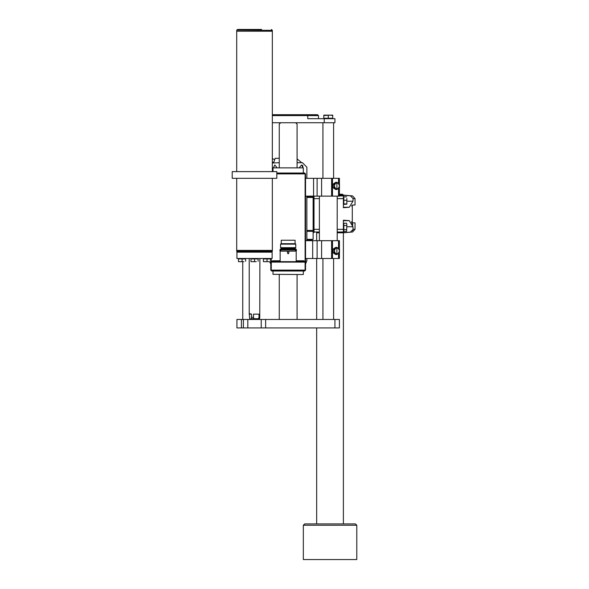 <?xml version="1.0" encoding="UTF-8"?>
<svg xmlns="http://www.w3.org/2000/svg" width="589" height="589" viewBox="0 0 589 589"><rect width="100%" height="100%" fill="white"/><g stroke="black" fill="none" stroke-linecap="round" stroke-linejoin="round"><path stroke-width="0.88" d="M314.011 213.969L314.011 215.751L314.011 213.969M272.361 159.634L272.795 158.839L272.361 159.531M295.096 243.728L295.096 240.253L281.248 240.253L281.248 243.728M295.744 244.177L295.303 243.728L281.049 243.728L280.6 244.177L280.6 247.697L295.744 247.697L295.744 244.177L280.6 244.177M295.744 247.697L295.17 248.278L281.181 248.278L280.6 247.697M296.193 249.169L280.158 249.169L280.158 249.699L296.193 249.699L296.193 249.169M287.506 253.13L288.176 253.8L288.846 253.13L287.506 253.13L287.506 251.128L280.158 251.128L280.158 261.641M296.193 261.641L296.193 251.128L288.846 251.128L288.846 253.13M271.242 258.519L271.242 262.083L271.691 261.641L271.242 262.083L271.691 261.641L304.66 261.641L303.836 260.75L305.102 262.083L271.242 262.083L272.516 260.75L280.158 260.75M271.242 264.314L270.8 264.314L271.242 264.314M305.485 177.444L305.485 173.88L305.529 177.444L305.102 177.444L305.551 177.444L305.551 264.314L305.102 264.314L305.551 264.314L305.551 270.101L270.8 270.101L271.691 270.992L272.133 270.992L271.242 270.101L271.323 261.84M276.859 172.989L304.66 172.989L305.551 173.88L304.66 172.989L303.32 172.989L303.32 167.865L273.031 167.865L303.32 167.865M303.099 274.562L273.031 274.334L303.099 274.562M304.66 172.989L305.485 173.88L305.102 173.88L305.102 270.101L304.211 270.992L272.133 270.992L271.242 270.101M321.587 240.702L321.587 258.519L305.551 258.519L305.551 240.702L339.404 240.702L339.404 249.088L339.404 240.702M332.527 240.702L332.527 258.519L331.578 258.519L331.578 240.702M339.404 258.519L339.404 252.806L339.404 258.519L338.565 258.519L338.565 253.432M236.94 252.195L272.133 252.195L272.133 258.519L236.94 258.519L236.94 251.893M321.587 178.334L321.587 196.152L305.551 196.152L305.551 178.334L339.404 178.334L339.404 184.048M339.404 187.766L339.404 196.152L338.565 196.152L338.565 188.384M332.527 178.334L332.527 196.152L331.578 196.152L331.578 178.334M236.94 319.488L241.394 319.488L241.394 327.948L236.94 327.948L236.94 319.488M334.95 319.488L339.404 319.488L339.404 327.948L334.95 327.948L334.95 319.488L241.394 319.488M334.95 327.948L241.394 327.948M334.95 122.711L324.259 122.711L324.259 118.706L334.95 118.706L334.95 122.711M272.361 114.693L317.574 114.693L318.465 115.584L272.361 115.584M326.041 115.142L323.81 115.142L323.81 115.54L330.495 115.142L326.041 115.142M332.726 115.142L330.495 115.142L332.726 115.54L332.726 115.142M276.859 178.334L232.221 178.334L232.221 171.649L276.859 171.649L276.859 178.334M271.47 252.195L272.361 251.304L236.719 251.304L236.719 250.413L272.361 250.413L272.361 178.334M236.719 178.334L236.719 250.413L272.361 250.413L267.141 250.413L272.361 250.413L272.361 251.304M236.719 171.649L236.719 31.232L272.361 31.232L272.361 30.341L236.741 30.142L237.61 29.45L261.575 29.45M236.719 30.341L236.719 31.232L272.361 31.232L267.141 31.232L272.361 31.232L272.361 171.649M247.498 29.45L237.61 29.45M268.798 261.641L265.234 261.641L268.798 261.641M263.452 261.641L265.234 261.641L263.452 261.641M256.318 261.641L252.755 261.641L256.318 261.641M250.973 261.641L252.755 261.641L250.973 261.641M243.846 261.641L240.283 261.641L243.846 261.641M238.501 261.641L240.283 261.641L238.501 261.641M258.748 319.488L259.594 318.752L259.786 317.257L258.976 317.257L258.505 318.752L251.363 318.752L249.714 319.238L249.191 313.562L251.555 314.143L251.363 318.752M253.984 318.752L253.513 317.257L251.555 317.257M313.12 523.908L306.884 523.908M316.683 327.948L316.683 523.908L304.66 523.908L355.439 523.908L326.932 523.908M303.32 525.248L356.779 525.248L356.779 559.55L303.32 559.55L303.32 525.248L304.66 523.908L303.32 525.248L303.32 559.55M339.404 194.245L342.526 194.245L343.416 195.136L339.404 195.136L343.416 195.136L342.526 194.245M316.683 232.802L319.356 232.802M337.18 232.802L343.416 232.802L343.416 523.908M337.18 229.342L343.416 229.342L343.416 220.227L349.277 220.676L352.98 226.758L353.076 229.342L354.998 229.342L354.998 222.885L352.325 222.885L352.325 205.06L354.998 205.06L354.998 198.603L353.076 198.603L352.98 201.188L349.277 207.262L343.416 207.718L343.416 198.603L337.18 198.603M314.011 198.243L314.011 202.969M346.634 231.3L346.869 224.387L346.634 231.3L343.858 231.44L343.858 223.231L346.546 223.231L346.869 224.387L346.546 223.231M343.416 198.545L343.416 197.043L343.858 197.043M346.869 198.545L346.869 202.093L346.869 198.545M346.855 204.184L346.869 202.093L346.855 204.184L343.858 204.346L343.858 196.866L346.546 196.866M304.211 172.989L305.102 173.88L304.211 172.989L305.102 173.88L276.859 173.88M296.193 260.75L303.836 260.75M259.594 318.752L258.505 318.752M339.404 195.938L343.416 195.938L343.416 195.393L352.561 195.938L354.998 198.603L354.998 205.06M352.561 232.007L354.998 229.342L352.561 232.007L343.416 232.802L352.561 232.007L343.416 232.552L343.416 232.007L337.18 232.007M319.356 232.007L314.011 232.007L314.011 232.412M319.356 198.603L314.011 198.603M314.011 229.342L319.356 229.342M280.379 250.995L295.972 250.995L296.547 250.413L295.972 249.832L280.379 249.832M236.719 251.304L237.61 252.195M280.894 250.148L279.797 250.413L280.894 250.678M271.293 270.388L272.133 270.992M336.93 183.68L336.93 188.134L336.93 183.68M336.93 248.72L336.93 253.174L336.93 248.72M306.884 196.601L313.569 196.601L313.12 196.152M314.011 196.152L314.011 230.903L313.12 230.454L313.12 197.492L313.569 196.601L314.011 197.043L313.12 197.492L306.884 197.492M306.884 230.454L313.12 230.454L313.569 231.344L306.884 231.344M313.569 231.344L314.011 230.903L314.011 232.574M275.181 158.286L279.267 158.286L275.181 158.286L273.554 162.755M302.879 167.195L302.665 165.273M301.678 162.741L297.084 158.846M306.884 239.362L313.12 239.362L313.12 231.344M312.303 239.811L312.332 240.702L312.303 239.811L310.727 239.811L310.727 240.702M306.884 239.811L310.727 239.811M274.724 159.538L272.795 158.839M273.657 162.476L272.361 161.997M305.551 263.931L306.884 260.75L306.884 258.519M306.884 240.702L306.884 196.152M306.884 178.334L306.884 167.195L302.429 162.741L297.084 162.741M279.267 162.741L272.361 163.02M303.32 168.535L301.539 164.972L299.359 167.644M276.992 167.644L274.813 164.972L273.031 168.535M269.556 261.641L270.8 263.931M295.17 248.278L295.17 249.169M287.506 251.128L288.846 251.128M270.8 258.519L270.8 270.101L272.074 270.992M304.66 270.992L305.551 270.101L304.66 270.992L303.32 270.992L303.32 274.334M304.277 270.992L305.058 270.388M270.8 264.314L270.8 270.101M273.031 167.865L273.031 171.649M271.691 261.641L272.516 260.75M273.031 274.334L273.031 270.992M280.158 122.711L280.158 123.469L279.267 123.904L279.267 167.644M297.084 167.644L297.084 123.904L296.193 123.469L296.193 122.711M317.132 258.519L317.132 240.702M321.587 258.519L331.578 258.519M332.527 258.519L338.565 258.519M317.132 196.152L317.132 178.334M321.587 196.152L331.578 196.152M332.527 196.152L338.565 196.152M333.617 319.488L333.617 258.519M333.617 178.334L333.617 122.711M242.734 319.488L242.734 261.641M261.221 327.948L261.221 319.488M247.859 327.948L247.859 319.488M272.361 122.711L324.259 122.711M307.775 114.693L307.775 118.706L324.259 118.706M318.465 115.584L318.465 118.706M332.726 118.706L332.726 118.256L323.81 118.256L323.81 115.54M323.81 118.706L323.81 118.256M328.272 118.256L328.272 115.54M332.726 118.256L332.726 115.54M336.834 189.503L339.478 187.707L339.478 184.107L338.248 183.208L339.573 185.903L338.248 188.605L335.605 188.605L336.834 189.503L335.745 189.503L333.102 187.707L333.102 184.107L335.745 182.303L336.834 182.303L335.605 183.208L338.248 183.208L336.834 182.303M335.605 188.605L334.287 185.903L335.605 183.208L334.191 184.107L334.191 187.707L335.605 188.605M333.102 187.707L334.191 187.707M333.102 184.107L334.191 184.107M336.834 254.551L339.478 252.747L339.478 249.147L338.248 248.249L339.573 250.951L338.248 253.645L335.605 253.645L336.834 254.551L335.745 254.551L333.102 252.747L333.102 249.147L335.745 247.343L336.834 247.343L335.605 248.249L338.248 248.249L336.834 247.343M335.605 253.645L334.287 250.951L335.605 248.249L334.191 249.147L334.191 252.747L335.605 253.645M333.102 252.747L334.191 252.747M333.102 249.147L334.191 249.147M263.452 258.519L263.452 258.969L270.579 258.969L270.579 261.325M270.579 258.519L270.579 258.969M267.016 258.969L267.016 261.325M263.452 258.969L263.452 261.325M250.973 258.519L250.973 258.969L258.1 258.969L258.1 261.325M258.1 258.519L258.1 258.969M254.536 258.969L254.536 261.325M250.973 258.969L250.973 261.325M238.501 258.519L238.501 258.969L245.628 258.969L245.628 261.325M245.628 258.519L245.628 258.969M242.064 258.969L242.064 261.325M238.501 258.969L238.501 261.325M253.513 317.257L253.513 314.143L258.976 314.143L258.976 317.257M259.786 317.257L259.889 258.519M249.294 314.143L251.555 314.143M253.513 314.143L258.976 314.143M352.833 225.145L351.486 221.788M352.671 224.321L352.362 223.297M351.537 206.106L351.928 205.554M353.076 229.342L350.514 232.007M352.907 230.343L352.664 230.792L352.907 230.343M343.416 229.342L343.416 232.802M343.416 195.938L343.416 198.603M353.076 198.603L350.514 195.938M343.858 229.636L346.546 229.636M343.858 225.535L346.546 225.535M343.858 200.223L346.546 200.223M343.858 203.963L346.546 203.963M312.678 258.519L312.678 240.702M338.565 248.47L338.565 240.702M313.569 196.152L313.569 178.334M338.565 183.422L338.565 178.334M265.676 327.948L265.676 319.488M243.404 327.948L243.404 319.488M343.416 220.676L349.277 220.676M346.869 226.758L352.98 226.758M343.416 207.262L349.277 207.262M346.869 201.188L352.98 201.188M311.787 239.362L311.787 239.811L311.787 239.362M281.181 248.278L281.181 249.169M295.457 250.148L295.972 249.832M295.457 250.678L295.972 250.995M279.267 274.562L279.267 319.488M297.084 274.562L297.084 319.488M337.18 240.702L337.18 196.152M319.356 240.702L319.356 196.152M322.919 319.488L322.919 258.519M322.919 178.334L322.919 122.711M272.361 30.341L271.47 29.45M249.714 319.238L250.332 319.488M249.191 258.519L249.191 313.562M356.779 525.248L355.439 523.908L356.779 525.248L356.779 559.55M316.683 232.007L316.683 240.702M316.683 258.519L316.683 319.488M343.416 195.136L352.561 195.938L354.998 198.603M343.416 230.903L343.858 230.903M343.416 223.776L343.858 223.776M343.416 204.169L343.858 204.169"/></g></svg>
